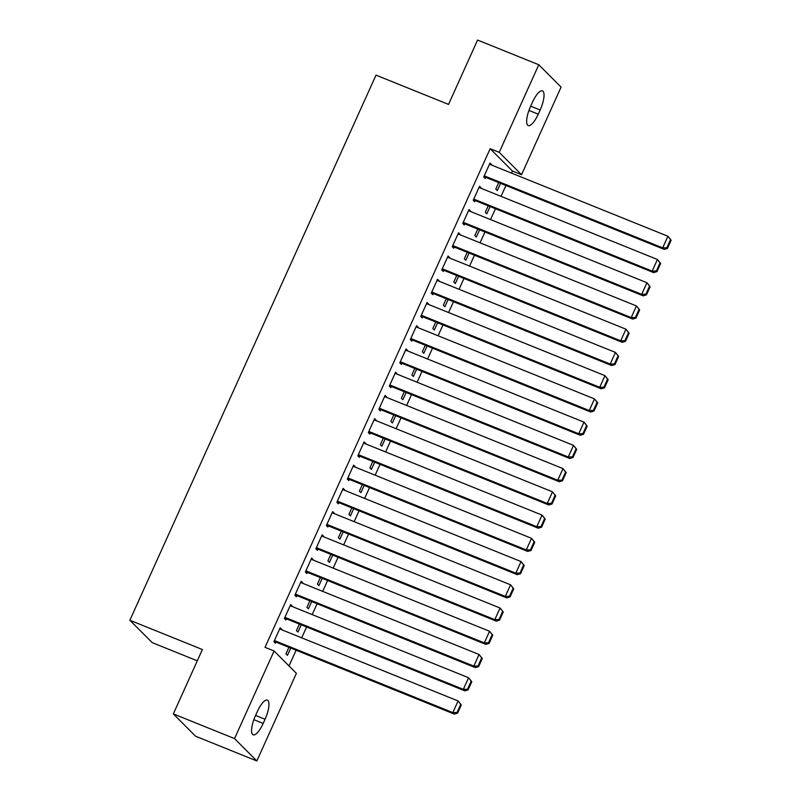 <?xml version="1.0" encoding="UTF-8"?>
<svg xmlns="http://www.w3.org/2000/svg" width="801" height="801" viewBox="0 0 801 801"><rect width="100%" height="100%" fill="white"/><g stroke="black" fill="none" stroke-linecap="round" stroke-linejoin="round"><path stroke-width="1.2" d="M289.011 665.951L296.11 650.222M301.697 637.836L306.603 626.983M312.19 614.607L317.096 603.744M322.683 591.368L327.589 580.515M333.176 568.129L338.072 557.276M343.669 544.9L348.565 534.037M354.162 521.661L359.058 510.808M364.645 498.422L369.551 487.569M375.138 475.183L380.044 464.33M385.631 451.954L390.538 441.101M396.125 428.715L401.021 417.862M406.618 405.476L411.514 394.623M417.111 382.247L422.007 371.384M427.594 359.008L432.5 348.155M438.087 335.769L442.993 324.916M448.58 312.54L453.486 301.677M459.073 289.301L463.969 278.448M469.566 266.062L474.462 255.209M480.059 242.823L484.955 231.97M490.542 219.594L495.449 208.741M501.036 196.355L505.942 185.502M511.529 173.116L512.47 171.044L521.531 174.708L499.233 152.35L538.783 64.751L561.08 87.109L521.531 174.708M296.39 673.351L256.831 760.95L234.533 738.592L274.082 650.993L296.39 673.351M234.533 738.592L173.336 713.891L195.634 736.249L256.831 760.95M197.296 660.825L152.17 642.602L129.862 620.254L375.999 75.134L448.53 104.41L477.586 40.05L538.783 64.751M301.236 624.82L297.952 632.079L296.45 630.577L299.384 624.069M290.342 605.316L292.195 606.057L290.683 604.545L284.385 618.492L285.897 620.004L286.418 618.843M322.212 578.342L318.938 585.611L317.426 584.099L320.36 577.601M311.319 558.838L313.171 559.589L311.669 558.077L305.371 572.014L306.883 573.526L307.404 572.365M343.198 531.874L339.914 539.143L338.412 537.631L341.346 531.123M332.305 512.37L334.157 513.111L332.655 511.609L326.357 525.546L327.859 527.058L328.39 525.897M364.185 485.406L360.901 492.665L359.399 491.153L362.332 484.655M353.291 465.892L355.143 466.643L353.631 465.131L347.344 479.078L348.846 480.58L349.366 479.419M385.161 438.928L381.887 446.197L380.375 444.685L383.309 438.177M374.267 419.424L376.12 420.175L374.618 418.663L368.32 432.6L369.832 434.112L370.352 432.951M406.147 392.46L402.863 399.719L401.361 398.217L404.295 391.709M395.253 372.956L397.106 373.697L395.604 372.185L389.306 386.132L390.808 387.644L391.339 386.483M427.133 345.982L423.849 353.251L422.347 351.739L425.281 345.241M416.24 326.478L418.092 327.229L416.58 325.717L410.292 339.654L411.794 341.166L412.315 340.004M448.109 299.514L444.835 306.783L443.323 305.271L446.257 298.763M437.216 280.01L439.068 280.75L437.566 279.249L431.268 293.186L432.78 294.698L433.301 293.536M469.096 253.046L465.812 260.305L464.31 258.793L467.243 252.295M458.202 233.532L460.054 234.282L458.552 232.771L452.255 246.718L453.756 248.22L454.287 247.058M490.082 206.568L486.798 213.837L485.296 212.325L488.23 205.817M479.188 187.064L481.041 187.814L479.529 186.303L473.241 200.24L474.743 201.752L475.263 200.59M512.47 171.044L490.162 148.696L265.021 647.338L274.082 650.993M489.681 163.825L491.534 164.575L490.022 163.064L483.724 177.001L485.236 178.513L485.756 177.351M500.575 183.329L497.291 190.598L495.779 189.086L498.723 182.588M468.695 210.303L470.547 211.043L469.036 209.532L462.748 223.479L464.25 224.991L464.78 223.829M479.589 229.807L476.305 237.066L474.803 235.564L477.736 229.056M447.709 256.771L449.561 257.522L448.059 256.01L441.762 269.947L443.273 271.459L443.794 270.297M458.603 276.275L455.328 283.544L453.817 282.032L456.75 275.534M426.733 303.239L428.585 303.99L427.073 302.478L420.775 316.425L422.287 317.937L422.808 316.765M437.626 322.753L434.342 330.012L432.83 328.5L435.774 322.002M405.747 349.717L407.599 350.458L406.087 348.956L399.799 362.893L401.301 364.405L401.832 363.243M416.64 369.221L413.356 376.49L411.854 374.978L414.788 368.47M384.76 396.185L386.613 396.936L385.111 395.424L378.813 409.361L380.325 410.873L380.845 409.712M395.654 415.689L392.38 422.958L390.868 421.446L393.802 414.948M363.784 442.663L365.636 443.404L364.125 441.892L357.827 455.839L359.339 457.351L359.859 456.19M374.678 462.167L371.394 469.426L369.882 467.924L372.825 461.416M342.798 489.131L344.65 489.882L343.138 488.37L336.851 502.307L338.352 503.819L338.883 502.658M353.692 508.635L350.407 515.904L348.906 514.392L351.839 507.894M321.812 535.599L323.664 536.35L322.162 534.838L315.864 548.785L317.376 550.297L317.897 549.126M332.705 555.113L329.431 562.372L327.919 560.86L330.853 554.362M300.836 582.077L302.688 582.828L301.176 581.316L294.878 595.253L296.39 596.765L296.911 595.604M311.729 601.581L308.445 608.85L306.933 607.338L309.877 600.83M279.849 628.545L281.702 629.296L280.19 627.784L273.902 641.721L275.404 643.233L275.934 642.072M290.743 648.049L287.459 655.318L285.957 653.806L288.891 647.308M263.179 723.433A16.441 5.066 -68 0 1 253.166 734.817A16.441 5.066 -68 0 1 255.459 715.704L257.351 711.518A16.441 5.066 -68 0 1 267.364 700.134A16.441 5.066 -68 0 1 265.071 719.248L263.179 723.433L253.857 719.668M490.162 148.696L499.233 152.35M173.336 713.891L202.393 649.531L129.862 620.254M532.435 102.268A16.441 5.066 -68 0 1 542.447 90.883A16.441 5.066 -68 0 1 540.154 109.997L538.262 114.183A16.441 5.066 -68 0 1 528.249 125.567A16.441 5.066 -68 0 1 530.552 106.453L532.435 102.268M489.501 164.225L667.914 236.245L671.138 240.24L670.527 239.629L666.863 247.769L667.463 248.37L671.138 240.24M483.904 176.61L664.179 249.371L662.677 247.869L667.914 236.245L670.527 239.629M484.255 175.84L662.677 247.869L666.863 247.769M664.179 249.371L667.463 248.37M479.008 187.464L657.431 259.484L660.645 263.469L660.034 262.868L656.369 270.998L656.97 271.609L660.645 263.469M473.421 199.839L653.686 272.61L652.184 271.098L657.431 259.484L660.034 262.868M473.761 199.079L652.184 271.098L656.369 270.998M653.686 272.61L656.97 271.609M468.515 210.693L646.938 282.723L650.152 286.708L649.551 286.107L645.876 294.237L646.477 294.838L650.152 286.708M462.928 223.079L643.193 295.849L641.691 294.337L646.938 282.723L649.551 286.107M463.268 222.318L641.691 294.337L645.876 294.237M643.193 295.849L646.477 294.838M458.022 233.932L636.445 305.952L639.659 309.947L639.058 309.336L635.383 317.476L635.984 318.077L639.659 309.947M452.435 246.318L632.71 319.078L631.198 317.576L636.445 305.952L639.058 309.336M452.775 245.557L631.198 317.576L635.383 317.476M632.71 319.078L635.984 318.077M447.529 257.171L625.951 329.191L629.165 333.176L628.565 332.575L624.89 340.705L625.491 341.316L629.165 333.176M441.942 269.547L622.217 342.317L620.705 340.805L625.951 329.191L628.565 332.575M442.282 268.786L620.705 340.805L624.89 340.705M622.217 342.317L625.491 341.316M437.046 280.41L615.458 352.43L618.672 356.415L618.072 355.814L614.397 363.944L615.008 364.545L618.672 356.415M431.449 292.786L611.724 365.556L610.212 364.044L615.458 352.43L618.072 355.814M431.799 292.025L610.212 364.044L614.397 363.944M611.724 365.556L615.008 364.545M426.553 303.639L604.965 375.659L608.189 379.654L607.579 379.043L603.914 387.183L604.515 387.784L608.189 379.654M420.956 316.025L601.231 388.795L599.729 387.284L604.965 375.659L607.579 379.043M421.306 315.264L599.729 387.284L603.914 387.183M601.231 388.795L604.515 387.784M416.059 326.878L594.482 398.898L597.696 402.893L597.085 402.282L593.421 410.412L594.022 411.023L597.696 402.893M410.472 339.264L590.737 412.024L589.236 410.512L594.482 398.898L597.085 402.282M410.813 338.493L589.236 410.512L593.421 410.412M590.737 412.024L594.022 411.023M405.566 350.117L583.989 422.137L587.203 426.122L586.602 425.521L582.928 433.651L583.528 434.252L587.203 426.122M399.979 362.493L580.244 435.263L578.743 433.752L583.989 422.137L586.602 425.521M400.32 361.732L578.743 433.752L582.928 433.651M580.244 435.263L583.528 434.252M395.073 373.346L573.496 445.366L576.71 449.361L576.109 448.76L572.435 456.89L573.035 457.491L576.71 449.361M389.486 385.732L569.761 458.502L568.249 456.991L573.496 445.366L576.109 448.76M389.827 384.971L568.249 456.991L572.435 456.89M569.761 458.502L573.035 457.491M384.58 396.585L563.003 468.605L566.217 472.6L565.616 471.989L561.942 480.129L562.542 480.73L566.217 472.6M378.993 408.971L559.268 481.731L557.756 480.23L563.003 468.605L565.616 471.989M379.334 408.2L557.756 480.23L561.942 480.129M559.268 481.731L562.542 480.73M374.087 419.824L552.51 491.844L555.724 495.829L555.123 495.228L551.448 503.358L552.059 503.969L555.724 495.829M368.5 432.2L548.775 504.97L547.263 503.459L552.51 491.844L555.123 495.228M368.85 431.439L547.263 503.459L551.448 503.358M548.775 504.97L552.059 503.969M363.604 443.053L542.017 515.083L545.231 519.068L544.63 518.467L540.965 526.597L541.566 527.198L545.231 519.068M358.007 455.439L538.282 528.209L536.78 526.698L542.017 515.083L544.63 518.467M358.357 454.678L536.78 526.698L540.965 526.597M538.282 528.209L541.566 527.198M353.111 466.292L531.534 538.312L534.748 542.307L534.137 541.696L530.472 549.836L531.073 550.437L534.748 542.307M347.514 478.678L527.789 551.438L526.287 549.937L531.534 538.312L534.137 541.696M347.864 477.917L526.287 549.937L530.472 549.836M527.789 551.438L531.073 550.437M342.618 489.531L521.04 561.551L524.255 565.536L523.654 564.935L519.979 573.065L520.58 573.676L524.255 565.536M337.031 501.907L517.296 574.677L515.794 573.166L521.04 561.551L523.654 564.935M337.371 501.146L515.794 573.166L519.979 573.065M517.296 574.677L520.58 573.676M332.125 512.77L510.547 584.79L513.761 588.775L513.161 588.174L509.486 596.304L510.087 596.905L513.761 588.775M326.538 525.146L506.813 597.916L505.301 596.405L510.547 584.79L513.161 588.174M326.878 524.385L505.301 596.405L509.486 596.304M506.813 597.916L510.087 596.905M321.632 535.999L500.054 608.019L503.268 612.014L502.668 611.403L498.993 619.543L499.594 620.144L503.268 612.014M316.045 548.385L496.32 621.155L494.808 619.644L500.054 608.019L502.668 611.403M316.385 547.624L494.808 619.644L498.993 619.543M496.32 621.155L499.594 620.144M311.138 559.238L489.561 631.258L492.775 635.253L492.174 634.642L488.5 642.772L489.111 643.383L492.775 635.253M305.551 571.624L485.827 644.384L484.315 642.873L489.561 631.258L492.174 634.642M305.902 570.853L484.315 642.873L488.5 642.772M485.827 644.384L489.111 643.383M300.655 582.477L479.068 654.497L482.282 658.482L481.681 657.881L478.017 666.011L478.618 666.612L482.282 658.482M295.058 594.853L475.333 667.623L473.832 666.112L479.068 654.497L481.681 657.881M295.409 594.092L473.832 666.112L478.017 666.011M475.333 667.623L478.618 666.612M290.162 605.706L468.585 677.726L471.799 681.721L471.188 681.12L467.524 689.25L468.124 689.851L471.799 681.721M284.565 618.092L464.84 690.862L463.338 689.351L468.585 677.726L471.188 681.12M284.916 617.331L463.338 689.351L467.524 689.25M464.84 690.862L468.124 689.851M279.669 628.945L458.092 700.965L461.306 704.96L460.705 704.349L457.031 712.49L457.631 713.09L461.306 704.96M274.082 641.331L454.347 714.091L452.845 712.59L458.092 700.965L460.705 704.349M274.423 640.56L452.845 712.59L457.031 712.49M454.347 714.091L457.631 713.09M540.154 109.997L530.673 106.173M538.262 114.183L528.95 110.428M265.071 719.248L255.589 715.423"/></g></svg>
